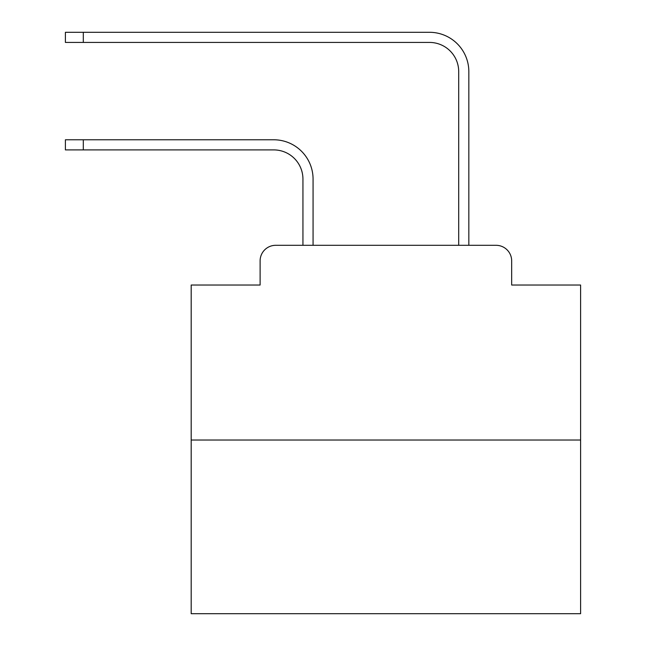 <?xml version="1.0" encoding="UTF-8"?>
<svg xmlns="http://www.w3.org/2000/svg" width="646" height="646" viewBox="0 0 646 646"><rect width="100%" height="100%" fill="white"/><g stroke="black" fill="none" stroke-linecap="round" stroke-linejoin="round"><path stroke-width="0.97" d="M260.112 260.887L260.112 285.031L260.112 260.887A15.577 15.577 0 0 1 275.689 245.31L302.942 245.31L302.942 179.112A29.207 29.207 0 0 0 273.743 149.904A29.207 29.207 0 0 1 302.942 179.112A29.207 29.207 0 0 0 273.743 149.904A29.207 29.207 0 0 1 302.942 179.112A29.207 29.207 0 0 0 273.743 149.904A29.207 29.207 0 0 1 302.942 179.112A29.207 29.207 0 0 0 273.743 149.904A29.207 29.207 0 0 1 302.942 179.112A29.207 29.207 0 0 0 273.743 149.904A29.207 29.207 0 0 1 302.942 179.112A29.207 29.207 0 0 0 273.743 149.904A29.207 29.207 0 0 1 302.942 179.112A29.207 29.207 0 0 0 273.743 149.904A29.207 29.207 0 0 1 302.942 179.112A29.207 29.207 0 0 0 273.743 149.904A29.207 29.207 0 0 1 302.942 179.112A29.207 29.207 0 0 0 273.743 149.904A29.207 29.207 0 0 1 302.942 179.112A29.207 29.207 0 0 0 273.743 149.904A29.207 29.207 0 0 1 302.942 179.112A29.207 29.207 0 0 0 273.743 149.904A29.207 29.207 0 0 1 302.942 179.112A29.207 29.207 0 0 0 273.743 149.904A29.207 29.207 0 0 1 302.942 179.112A29.207 29.207 0 0 0 273.743 149.904A29.207 29.207 0 0 1 302.942 179.112A29.207 29.207 0 0 0 273.743 149.904A29.207 29.207 0 0 1 302.942 179.112A29.207 29.207 0 0 0 273.743 149.904A29.207 29.207 0 0 1 302.942 179.112A29.207 29.207 0 0 0 273.743 149.904A29.207 29.207 0 0 1 302.942 179.112A29.207 29.207 0 0 0 273.743 149.904A29.207 29.207 0 0 1 302.942 179.112A29.207 29.207 0 0 0 273.743 149.904A29.207 29.207 0 0 1 302.942 179.112A29.207 29.207 0 0 0 273.743 149.904A29.207 29.207 0 0 1 302.942 179.112A29.207 29.207 0 0 0 273.743 149.904A29.207 29.207 0 0 1 302.942 179.112M580.601 440.023L191.184 440.023L191.184 613.7L580.601 613.7L580.601 285.031L511.672 285.031L511.672 260.887A15.577 15.577 0 0 0 496.096 245.31L275.689 245.31M191.184 440.023L191.184 285.031L260.112 285.031M313.068 245.31L313.068 179.112L313.068 245.31L313.068 179.112L313.068 245.31L313.068 179.112L313.068 245.31L313.068 179.112L313.068 245.31L313.068 179.112L313.068 245.31L313.068 179.112L313.068 245.31L313.068 179.112L313.068 245.31L313.068 179.112L313.068 245.31L313.068 179.112L313.068 245.31L313.068 179.112L313.068 245.31L313.068 179.112L313.068 245.31L313.068 179.112L313.068 245.31L313.068 179.112L313.068 245.31L313.068 179.112L313.068 245.31L313.068 179.112L313.068 245.31L313.068 179.112L313.068 245.31L313.068 179.112L313.068 245.31L313.068 179.112L313.068 245.31L313.068 179.112L313.068 245.31L313.068 179.112L313.068 245.31L325.14 245.31M446.636 245.31L458.708 245.31L458.708 71.633A29.207 29.207 0 0 0 429.509 42.426A29.207 29.207 0 0 1 458.708 71.633A29.207 29.207 0 0 0 429.509 42.426A29.207 29.207 0 0 1 458.708 71.633A29.207 29.207 0 0 0 429.509 42.426A29.207 29.207 0 0 1 458.708 71.633A29.207 29.207 0 0 0 429.509 42.426A29.207 29.207 0 0 1 458.708 71.633A29.207 29.207 0 0 0 429.509 42.426A29.207 29.207 0 0 1 458.708 71.633A29.207 29.207 0 0 0 429.509 42.426A29.207 29.207 0 0 1 458.708 71.633A29.207 29.207 0 0 0 429.509 42.426A29.207 29.207 0 0 1 458.708 71.633A29.207 29.207 0 0 0 429.509 42.426A29.207 29.207 0 0 1 458.708 71.633A29.207 29.207 0 0 0 429.509 42.426A29.207 29.207 0 0 1 458.708 71.633A29.207 29.207 0 0 0 429.509 42.426A29.207 29.207 0 0 1 458.708 71.633A29.207 29.207 0 0 0 429.509 42.426A29.207 29.207 0 0 1 458.708 71.633A29.207 29.207 0 0 0 429.509 42.426A29.207 29.207 0 0 1 458.708 71.633A29.207 29.207 0 0 0 429.509 42.426A29.207 29.207 0 0 1 458.708 71.633A29.207 29.207 0 0 0 429.509 42.426A29.207 29.207 0 0 1 458.708 71.633A29.207 29.207 0 0 0 429.509 42.426A29.207 29.207 0 0 1 458.708 71.633A29.207 29.207 0 0 0 429.509 42.426A29.207 29.207 0 0 1 458.708 71.633A29.207 29.207 0 0 0 429.509 42.426A29.207 29.207 0 0 1 458.708 71.633A29.207 29.207 0 0 0 429.509 42.426A29.207 29.207 0 0 1 458.708 71.633A29.207 29.207 0 0 0 429.509 42.426A29.207 29.207 0 0 1 458.708 71.633A29.207 29.207 0 0 0 429.509 42.426A29.207 29.207 0 0 1 458.708 71.633M468.834 245.31L468.834 71.633L468.834 245.31L468.834 71.633L468.834 245.31L468.834 71.633L468.834 245.31L468.834 71.633L468.834 245.31L468.834 71.633L468.834 245.31L468.834 71.633L468.834 245.31L468.834 71.633L468.834 245.31L468.834 71.633L468.834 245.31L468.834 71.633L468.834 245.31L468.834 71.633L468.834 245.31L468.834 71.633L468.834 245.31L468.834 71.633L468.834 245.31L468.834 71.633L468.834 245.31L468.834 71.633L468.834 245.31L468.834 71.633L468.834 245.31L468.834 71.633L468.834 245.31L468.834 71.633L468.834 245.31L468.834 71.633L468.834 245.31L468.834 71.633L468.834 245.31L468.834 71.633L468.834 245.31L496.096 245.31M511.672 285.031L511.672 260.887M65.399 139.778L83.31 139.778L83.31 149.904L65.399 149.904L65.399 139.778M83.31 149.904L273.743 149.904M313.068 179.112A39.333 39.333 0 0 0 273.743 139.778L83.31 139.778M65.399 32.3L83.31 32.3L83.31 42.426L65.399 42.426L65.399 32.3M468.834 71.633A39.333 39.333 0 0 0 429.509 32.3L83.31 32.3M83.31 42.426L429.509 42.426"/></g></svg>
